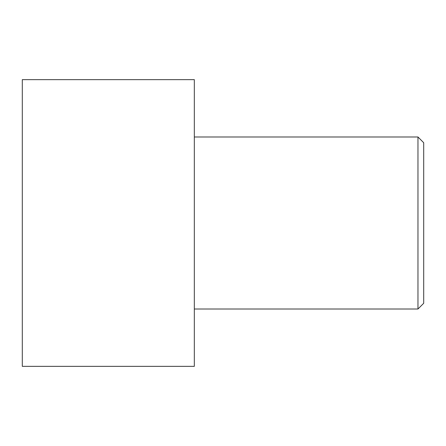 <?xml version="1.0" encoding="UTF-8"?>
<svg xmlns="http://www.w3.org/2000/svg" width="446" height="446" viewBox="0 0 446 446"><rect width="100%" height="100%" fill="white"/><g stroke="black" fill="none" stroke-linecap="round" stroke-linejoin="round"><path stroke-width="0.67" d="M423.7 303.28L423.7 142.72L417.963 136.983L417.963 309.017L423.7 303.28L417.963 309.017L417.963 136.983L194.328 136.983L417.963 136.983L423.7 142.72L423.7 303.28M194.328 309.017L417.963 309.017L194.328 309.017M194.328 366.356L194.328 79.644L22.3 79.644L22.3 366.356L194.328 366.356L22.3 366.356L22.3 79.644L194.328 79.644L194.328 366.356"/></g></svg>
